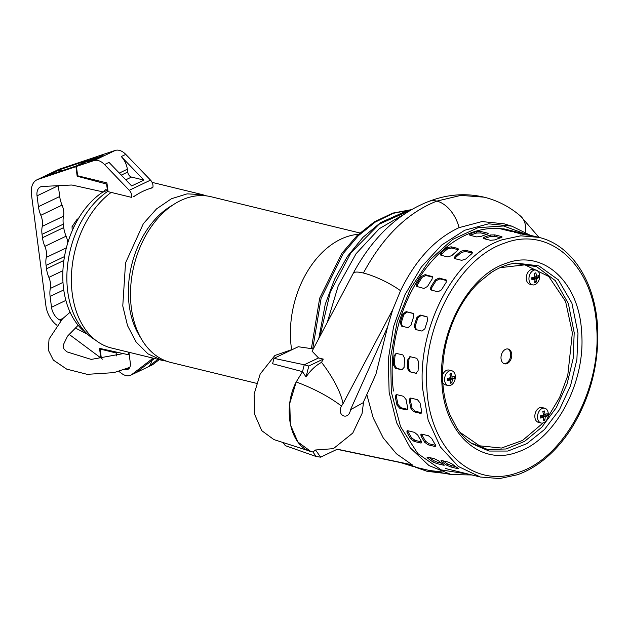 <?xml version="1.0" encoding="UTF-8"?>
<svg xmlns="http://www.w3.org/2000/svg" width="629" height="629" viewBox="0 0 629 629"><rect width="100%" height="100%" fill="white"/><g stroke="black" fill="none" stroke-linecap="round" stroke-linejoin="round"><path stroke-width="0.94" d="M230.505 376.999L233.233 377.659M359.835 232.966L211.061 196.735A85.269 58.591 103.7 0 0 131.367 308.045A85.269 58.591 103.7 0 0 170.711 362.438L256.506 383.328M291.541 349.134A85.654 58.851 -76.3 0 1 291.274 347.169A85.654 58.851 -76.3 0 1 358.357 234.334M172.912 204.96A80.701 55.446 103.7 0 0 129.181 305.214A80.701 55.446 103.7 0 0 140.613 337.592M206.705 195.926L202.459 194.644L187.112 193.866L171.442 198.74L156.542 208.891L143.357 223.665L125.533 262.922L122.773 305.953L127.538 325.657L136.123 342.003L147.933 353.844L162.109 360.346L166.473 361.156M111.176 192.403A85.269 58.591 103.7 0 0 72.249 293.649A85.269 58.591 103.7 0 0 111.592 348.041L162.109 360.346M152.273 187.874A85.269 58.591 103.7 0 0 133.655 196.775M103.038 191.9A79.938 54.927 103.7 0 0 63.608 288.86A79.938 54.927 103.7 0 0 86.598 333.323M107.999 191.169A82.989 57.019 103.7 0 0 67.712 291.392A82.989 57.019 103.7 0 0 95.474 340.092M78.656 218.184L76.652 219.875L72.036 226.684L73.852 227.124M72.036 226.684L72.209 230.757M56.783 325.146A20.097 12.737 64.4 0 1 45.925 305.906L31.45 194.487A20.097 12.737 64.4 0 1 36.969 179.808L58.222 169.641A20.097 12.737 64.4 0 1 59.142 169.272L97.18 156.511L75.928 166.669L77.17 176.23L77.972 175.845M62.067 205.125L40.814 215.291A22.841 14.475 64.4 0 1 38.448 206.682L37.04 195.847L58.293 185.681A12.179 7.721 -115.6 0 0 58.293 185.681L59.7 196.515A22.841 14.475 -115.6 0 0 62.067 205.125A15.23 9.647 64.4 0 1 63.505 216.187A22.841 14.475 -115.6 0 0 63.293 224.168L63.733 227.564A22.841 14.475 -115.6 0 0 66.1 236.174A15.23 9.647 64.4 0 1 67.775 242.818M36.969 179.808A20.097 12.737 64.4 0 1 37.889 179.438L75.928 166.669M62.357 170.616L57.208 170.876A20.097 12.737 -115.6 0 0 54.888 171.3L88.941 159.876L76.188 165.977L42.135 177.402L37.889 179.438M69.001 334.251L100.774 357.909L101.261 357.673M100.774 357.909L99.531 348.348L128.788 354.819L128.442 352.146M129.228 354.607L128.788 354.819M87.683 334.353L75.11 327.874M60.832 320.523L59.684 319.933A12.179 7.721 64.4 0 1 51.515 307.267L50.108 296.432A22.841 14.475 64.4 0 1 50.32 288.452L62.986 282.397M62.908 270.682L48.881 277.389A15.23 9.647 64.4 0 1 50.32 288.452M48.881 277.389A22.841 14.475 64.4 0 1 46.515 268.78L46.074 265.383A22.841 14.475 64.4 0 1 46.287 257.403L66.383 247.795M66.1 236.174L44.848 246.34A15.23 9.647 64.4 0 1 46.287 257.403M44.848 246.34A22.841 14.475 64.4 0 1 42.481 237.731L63.733 227.564M63.293 224.168L42.041 234.334L42.481 237.731M42.041 234.334A22.841 14.475 64.4 0 1 42.253 226.354L63.505 216.187M40.814 215.291A15.23 9.647 64.4 0 1 42.253 226.354M37.04 195.847A12.179 7.721 64.4 0 1 40.382 186.947A12.179 7.721 64.4 0 1 42.347 186.467L71.069 185.044A12.179 7.721 -115.6 0 1 72.744 185.193L103.502 192.002L105.263 189.738L107.85 190.052M107.237 190.217L103.502 192.002M107.048 183.841L106.608 184.053L107.41 190.257M77.17 176.23L106.608 184.053M152.32 357.956A6.093 3.86 64.4 0 1 151.259 359.576L131.807 374.538A15.23 9.647 64.4 0 1 130.706 375.214L151.959 365.048A15.23 9.647 -115.6 0 0 153.059 364.372L159.216 359.639M116.852 356.022L116.066 352.955L117.426 352.303M128.921 352.264L130.313 362.98A8.759 5.551 64.4 0 1 127.915 369.372A8.759 5.551 64.4 0 1 124.652 369.435M157.918 359.324L148.546 366.534A15.23 9.647 -115.6 0 0 151.628 360.606M131.807 374.538L136.328 372.376L154.522 358.499M130.706 375.214A15.23 9.647 64.4 0 1 121.656 373.469L118.81 371.362M102.409 359.175L101.355 358.388L100.145 349.071L100.994 348.67M100.145 349.071L116.066 352.955M127.058 368.508A8.759 5.551 -115.6 0 0 128.89 368.688M129.362 368.13A8.295 5.26 64.4 0 1 127.718 368.24M100.876 155.913C103.801 154.891 103.683 155.214 100.522 156.88L89.184 161.504C86.259 162.526 86.377 162.203 89.546 160.537L103.046 155.418M108.062 191.648L106.922 182.897L77.626 175.766L76.424 166.449L94.004 160.592A15.23 9.647 64.4 0 1 104.532 164.562L129.267 190.288A6.093 3.86 64.4 0 1 131.665 197.396L108.062 191.648M76.424 166.449L97.676 156.283L115.256 150.433A15.23 9.647 -115.6 0 1 125.784 154.404L150.528 180.122A6.093 3.86 -115.6 0 1 152.918 187.23L150.598 188.338M135.243 195.682L133.191 196.665M143.907 180.098L131.492 177.071A4.568 2.893 64.4 0 1 127.718 172.055L127.349 169.232A15.23 9.647 -115.6 0 0 121.271 156.558L143.907 180.098L131.681 185.94L109.045 162.408L104.532 164.562M89.184 161.504L87.014 162.007M405.571 213.365L379.248 228.736L356.093 253.684L338.198 285.951L327.214 322.583M471.939 474.966L451.363 474.596L428.962 465.554L410.257 447.848L396.647 422.806L389.139 392.299L388.227 359.764L393.597 326.522L404.895 294.883L421.32 267.066L441.731 245.011L464.705 230.253L488.639 223.822L511.857 226.165L530.302 235.293M511.857 226.165L504.096 223.822L481.979 221.565L459.068 227.643C435.001 238.878 415.494 259.911 400.547 290.74L392.74 309.649L387.566 327.001L375.945 374.169L363.153 402.733L350.526 409.699L387.566 327.001M293.193 349.158L274.889 355.464L260.17 374.043L254.108 394.155L254.674 414.425L261.75 430.668L273.89 439.577L310.757 451.425L297.887 441.983L290.386 424.756L289.78 403.275L296.212 381.952L302.51 371.653L272.593 363.751L273.961 358.349L298.256 346.736L313.305 348.898M527 234.491L503.53 225.984L478.087 227.651L452.762 239.366L429.638 260.154L410.603 288.318L397.237 321.537L390.625 357.083L391.317 392.032L400.563 426.69L417.798 453.564L441.283 469.942L468.636 474.164M451.363 474.596L429.395 470.492L415.25 467.135L427.036 471.31L408.221 464.186L337.042 449.326M366.825 394.54L373.194 417.845L383.218 437.886L396.451 453.8L412.302 464.862L408.221 464.186M429.395 470.492L441.558 471.892M350.526 409.699C348.796 420.974 336.405 415.966 341.429 406.019L343.017 403.739C340.556 389.909 329.36 372.321 321.545 362.359L323.267 359.104L318.526 357.956L312.086 351.202L353.246 273.316A30.451 6.691 26 0 1 353.254 273.316A30.451 6.691 26 0 1 363.405 273.033C383.022 236.622 407.498 212.649 436.841 201.107L460.837 195.399L484.071 197.16C465.539 192.851 447.046 194.306 428.593 201.508A28.895 18.634 66.6 0 1 428.742 201.445A28.895 18.634 66.6 0 1 436.841 201.107A28.895 18.634 66.6 0 1 459.068 227.643M412.302 464.862L337.301 449.2L320.648 457.165L315.538 449.994L312.951 452.015L316.167 456.52L285.299 445.646L283.074 442.525M343.017 403.739L392.74 309.649M363.405 273.033A30.451 6.691 26 0 1 400.547 290.74M315.538 449.994L333.386 448.666L352.79 433.027L362.06 413.465L363.633 401.656M318.526 357.956L304.255 364.781L273.961 358.349M323.267 359.104L308.815 366.015L304.255 364.781L302.51 371.653L306.048 376.952C310.506 370.363 315.672 365.504 321.545 362.359M316.167 456.52L320.648 457.165M308.815 366.015L306.048 376.952M508.688 230.033A123.339 84.742 103.7 0 0 393.424 391.026M471.915 443.689C466.183 439.734 461.143 434.482 456.811 427.932L449.837 414.542C445.875 404.738 443.516 393.864 442.753 381.929C441.527 356.446 446.771 332.482 458.478 310.034C464.304 299.121 471.2 289.843 479.149 282.185L490.982 272.695C499.198 267.333 507.509 264.125 515.906 263.056L538.856 265.863L558.308 279.803L571.903 303.17L577.988 333.15L576.895 359.521L570.55 385.711L559.472 409.652L544.502 429.505L526.835 443.673L507.855 451.056L489.055 451.056L471.734 443.563M470.665 442.8L487.601 449.468L506.054 448.98L524.586 441.377L541.773 427.233L556.303 407.639L567.028 384.138L573.161 358.499L574.198 332.71L568.349 303.524L555.297 280.605L536.576 266.641L514.388 263.276M428.05 457.189L434.497 458.761L438.35 460.695A123.339 84.742 103.7 0 0 443.642 464.532L444.294 465.185L443.311 465.146L436.864 463.581L432.886 461.914A123.339 84.742 -76.3 0 1 427.602 458.077L427.02 457.244L428.05 457.189M408.048 430.786L414.495 432.359L417.79 435.111A123.339 84.742 103.7 0 0 421.485 441.503L421.729 442.855L420.652 442.997L414.204 441.432L410.737 438.885A123.339 84.742 -76.3 0 1 407.042 432.493L406.924 430.991L408.048 430.786M397.056 394.713L403.504 396.286L406.098 399.596A123.339 84.742 103.7 0 0 407.749 407.765L407.262 409.801L406.255 409.904L399.808 408.331L397.001 405.147A123.339 84.742 -76.3 0 1 395.35 396.978L396.011 394.839L397.056 394.713M395.838 353.294L402.843 354.898L404.691 358.428A123.339 84.742 103.7 0 0 404.101 367.399L401.86 369.852L395.413 368.279L393.353 364.781A123.339 84.742 -76.3 0 1 393.943 355.81L396.396 353.333L395.02 355.684A121.814 83.696 103.7 0 0 394.43 364.655L396.49 368.154L395.413 368.279M402.411 369.883L396.49 368.154M413.025 313.368L413.733 316.576A123.339 84.742 103.7 0 0 410.973 325.256L408.001 327.67L401.554 326.097L400.225 322.638A123.339 84.742 -76.3 0 1 402.985 313.957L406.145 311.622L412.821 313.266M425.141 274.621L432.335 276.626L432.131 279.079A123.339 84.742 103.7 0 0 427.539 286.439L423.938 288.452L416.72 286.431L416.791 283.821A123.339 84.742 -76.3 0 1 421.383 276.461L425.141 274.621L425.904 275.486L422.145 277.334A121.814 83.696 103.7 0 0 417.554 284.685L417.192 286.777M451.079 246.796L457.527 248.361L458.415 248.998L457.676 250.476A123.339 84.742 103.7 0 0 451.803 255.618L447.738 256.923L441.283 255.35L440.371 254.659L441.047 253A123.339 84.742 -76.3 0 1 446.928 247.857L451.079 246.796L451.528 248.03L447.376 249.092A121.814 83.696 103.7 0 0 441.503 254.226L440.843 255.185M442.022 460.593L448.477 462.166L452.33 464.1A123.339 84.742 103.7 0 0 457.613 467.929L458.274 468.589L457.283 468.55L450.836 466.977L446.865 465.311A123.339 84.742 -76.3 0 1 441.574 461.482L441 460.648L442.022 460.593M422.02 434.191L428.475 435.763L431.769 438.515A123.339 84.742 103.7 0 0 435.457 444.9L435.7 446.26L434.623 446.401L428.176 444.829L424.709 442.281A123.339 84.742 -76.3 0 1 421.013 435.897L420.895 434.395L422.02 434.191M411.028 398.118L417.475 399.69L420.078 403A123.339 84.742 103.7 0 0 421.729 411.169L421.233 413.198L420.227 413.308L413.78 411.736L410.981 408.551A123.339 84.742 -76.3 0 1 409.33 400.382L409.99 398.243L411.028 398.118M410.367 356.737L416.815 358.302L418.662 361.832A123.339 84.742 103.7 0 0 418.081 370.796L415.84 373.249L409.393 371.684L407.325 368.177A123.339 84.742 -76.3 0 1 407.914 359.214L410.367 356.737L409.817 356.698M416.382 373.288L409.393 371.684M426.997 316.764L427.704 319.972A123.339 84.742 103.7 0 0 424.952 328.66L421.98 331.074L415.525 329.502L414.204 326.042A123.339 84.742 -76.3 0 1 416.956 317.362L420.125 315.027L426.792 316.67M439.113 278.026L446.315 280.031L446.11 282.484A123.339 84.742 103.7 0 0 441.511 289.843L437.91 291.856L430.692 289.835L430.763 287.225A123.339 84.742 -76.3 0 1 435.354 279.866L439.113 278.026L439.875 278.891L436.117 280.731A121.814 83.696 103.7 0 0 431.525 288.09L431.164 290.181M465.051 250.193L471.498 251.765L472.395 252.402L471.648 253.88A123.339 84.742 103.7 0 0 465.774 259.014L461.71 260.327L455.262 258.755L454.35 258.063L455.026 256.396A123.339 84.742 -76.3 0 1 460.9 251.262L465.051 250.193L465.507 251.427L461.348 252.496A121.814 83.696 103.7 0 0 455.475 257.631L454.814 258.582M498.019 238.682A123.339 84.742 103.7 0 0 494.803 239.908L490.51 240.294L484.063 238.721L483.166 238.1L484.055 237.29A123.339 84.742 -76.3 0 1 487.271 236.064A123.339 84.742 -76.3 0 1 490.502 234.994L494.811 234.892L501.258 236.465L502.146 236.991L501.25 237.613A123.339 84.742 103.7 0 0 498.019 238.682M484.047 235.277A123.339 84.742 103.7 0 0 480.823 236.504L476.538 236.889L470.083 235.325L469.195 234.696L470.075 233.886A123.339 84.742 -76.3 0 1 473.299 232.659A123.339 84.742 -76.3 0 1 476.523 231.59L480.831 231.488L487.286 233.06L488.167 233.587L487.278 234.208A123.339 84.742 103.7 0 0 484.047 235.277M506.832 363.664A7.611 5.229 103.7 0 0 511.731 356.061A7.611 5.229 103.7 0 0 508.185 349.016A7.611 5.229 103.7 0 0 505.936 349.158A7.611 5.229 103.7 0 0 501.038 356.761A7.611 5.229 103.7 0 0 504.584 363.806A7.611 5.229 103.7 0 0 506.832 363.664M504.057 363.633A7.611 5.229 103.7 0 0 505.755 363.405A7.611 5.229 103.7 0 0 510.614 356.203A7.611 5.229 103.7 0 0 507.634 348.922M524.79 233.964L531.34 235.639A123.339 84.742 103.7 0 0 525.097 234.821L514.349 232.203A123.339 84.742 -76.3 0 1 520.592 233.021L524.79 233.964L524.641 234.782M510.819 230.56L517.368 232.235A123.339 84.742 103.7 0 0 511.118 231.417L500.369 228.799A123.339 84.742 -76.3 0 1 506.612 229.616L510.819 230.56L510.662 231.378M500.739 237.77L494.897 236.347L490.589 236.441A121.814 83.696 103.7 0 0 484.141 238.745L484.055 237.29M472.308 253.117L465.507 251.427M446.582 280.55L439.875 278.891M427.193 316.906L421.1 315.42L417.931 317.755A121.814 83.696 103.7 0 0 415.179 326.435L416.508 329.895M410.36 356.729L408.992 359.088A121.814 83.696 103.7 0 0 408.402 368.051L410.462 371.558M410.588 398.071L410.367 399.753A121.814 83.696 103.7 0 0 412.019 407.922L414.826 411.107L413.78 411.736M420.227 413.308L421.273 412.679L414.826 411.107M421.642 434.128L421.902 434.843A121.814 83.696 103.7 0 0 425.597 441.228L429.064 443.775L428.176 444.829M434.623 446.401L435.512 445.348L429.064 443.775M443.138 460.868A121.814 83.696 103.7 0 0 447.486 463.958L451.457 465.617L450.836 466.977M455.734 466.663L451.457 465.617M486.767 234.365L480.926 232.942L476.617 233.037A121.814 83.696 103.7 0 0 470.17 235.34L470.075 233.886M458.337 249.713L451.528 248.03M432.61 277.145L425.904 275.486M413.222 313.501L407.128 312.015L403.96 314.351A121.814 83.696 103.7 0 0 401.2 323.031L402.529 326.49M396.616 394.666L396.396 396.349A121.814 83.696 103.7 0 0 398.047 404.518L400.854 407.702L399.808 408.331M406.255 409.904L407.301 409.275L400.854 407.702M407.663 430.731L407.93 431.439A121.814 83.696 103.7 0 0 411.618 437.823L415.093 440.371L414.204 441.432M420.652 442.997L421.54 441.943L415.093 440.371M429.167 457.464A121.814 83.696 103.7 0 0 433.515 460.554L437.485 462.221L436.864 463.581M441.762 463.259L437.485 462.221M451.764 370.748A7.611 5.229 -76.3 0 1 455.302 377.88A7.611 5.229 -76.3 0 1 450.293 385.435A7.611 5.229 -76.3 0 1 448.163 385.538A7.611 5.229 -76.3 0 1 444.624 378.406A7.611 5.229 -76.3 0 1 449.633 370.851A7.611 5.229 -76.3 0 1 451.764 370.748L449.075 370.088A7.611 5.229 103.7 0 0 446.944 370.198A7.611 5.229 103.7 0 0 442.517 375.159M452.314 379.334L454.342 378.351L454.248 376.166L452.212 377.148L451.488 373.492L449.877 374.019L450.6 377.675L447.439 378.383L447.534 380.576L450.694 379.861L450.293 383.25L451.905 382.723L452.314 379.334L449.153 378.572L449.192 379.499M442.8 382.699A7.611 5.229 103.7 0 0 445.474 384.885L448.163 385.538M450.694 379.861L447.478 379.114M450.6 381.426L451.905 382.723M454.342 378.351L449.153 378.572M452.212 377.148L450.474 376.724M451.488 373.492L449.971 374.349M450.246 378.21L450.23 377.777M536.144 270.053L533.455 269.401A7.611 5.229 103.7 0 0 531.324 269.503A7.611 5.229 103.7 0 0 526.316 277.059A7.611 5.229 103.7 0 0 529.854 284.19L532.535 284.851A7.611 5.229 -76.3 0 1 528.997 277.711A7.611 5.229 -76.3 0 1 534.013 270.156A7.611 5.229 -76.3 0 1 536.144 270.053A7.611 5.229 -76.3 0 1 539.682 277.185A7.611 5.229 -76.3 0 1 534.666 284.74A7.611 5.229 -76.3 0 1 532.535 284.851M536.686 278.647L538.723 277.664L538.628 275.471L536.592 276.453L535.869 272.797L534.257 273.324L534.972 276.98L531.819 277.688L531.914 279.881L535.075 279.174L534.674 282.555L536.285 282.028L536.686 278.647L533.534 277.876L533.573 278.804M535.075 279.174L531.859 278.419M534.98 280.731L536.285 282.028M538.723 277.664L533.534 277.876M536.592 276.453L534.854 276.037M535.869 272.797L534.343 273.654M534.626 277.515L534.603 277.082M544.714 408.205L542.025 407.553A7.611 5.229 103.7 0 0 539.894 407.655A7.611 5.229 103.7 0 0 534.886 415.211A7.611 5.229 103.7 0 0 538.424 422.35L541.113 423.002A7.611 5.229 -76.3 0 1 537.567 415.871A7.611 5.229 -76.3 0 1 542.583 408.315A7.611 5.229 -76.3 0 1 544.714 408.205A7.611 5.229 -76.3 0 1 548.252 415.344A7.611 5.229 -76.3 0 1 543.236 422.9A7.611 5.229 -76.3 0 1 541.113 423.002M545.264 416.799L547.293 415.816L547.199 413.63L545.162 414.613L544.439 410.957L542.827 411.484L543.55 415.14L540.39 415.848L540.484 418.033L543.645 417.326L543.244 420.707L544.856 420.18L545.264 416.799L542.104 416.028L542.143 416.956M543.645 417.326L540.429 416.571M543.55 418.89L544.856 420.18M547.293 415.816L542.104 416.028M545.162 414.613L543.425 414.189M544.439 410.957L542.921 411.806M543.197 415.675L543.181 415.242M411.044 209.944L379.09 224.223L350.951 252.787L330.343 291.856L319.972 336.279M318.832 338.441L325.24 304.302L334.604 279.19L347.357 256.53L362.917 237.361L380.608 222.587L407.529 210.542L411.397 209.732L393.149 213.349L375.175 222.147L358.278 235.741L343.206 253.526L321.104 298.366L312.739 348.812M59.142 169.272L54.888 171.3M46.892 175.805L57.208 170.876M59.684 319.933L63.018 318.337M51.515 307.267L65.872 300.403M50.108 296.432L63.749 289.914M46.515 268.78L63.867 260.477M46.074 265.383L64.488 256.577M38.448 206.682L59.7 196.515M151.259 359.576L153.861 358.333M148.546 366.534L153.059 364.372M150.528 180.122L129.267 190.288M125.784 154.404L121.271 156.558M115.256 150.433L94.004 160.592M119.313 173.077L127.349 169.232M131.492 177.071L125.784 179.8M121.287 175.129L127.718 172.055M341.429 406.019C329.038 396.608 313.965 388.588 296.22 381.952L296.212 381.952C281.674 409.794 290.92 448.508 312.951 452.007L310.757 451.425M484.071 197.16C497.625 200.525 509.781 206.831 520.537 216.077A27.22 18.854 128.5 0 1 520.576 216.117A27.22 18.854 128.5 0 1 525.427 232.125M296.22 381.952L302.518 371.653M445.277 468.471L480.43 477.034L458.337 466.474L440.426 446.999L428.168 420.188L422.554 388.235C417.459 325.893 455.703 254.698 502.319 239.728L520.804 235.82L538.786 237.361L503.64 228.799M426.855 387.999C421.886 327.19 459.186 257.748 504.647 243.148C549.966 225.394 594.043 265.87 596.662 327.442C601.631 388.179 564.378 457.66 518.862 472.293C473.598 490.046 429.481 449.633 426.855 387.999M581.652 332.796C579.482 282.044 543.189 248.793 505.905 263.402C468.479 275.416 437.768 332.584 441.865 382.644C444.027 433.389 480.344 466.655 517.612 452.039C555.053 440.001 585.741 382.872 581.652 332.796M459.933 432.28L479.565 445.819L501.462 448.045L522.502 440.473L543.165 422.916M547.977 416.917L559.59 397.528L567.735 375.678L572.366 332.883L565.597 301.503L548.763 276.485L524.885 264.856L500.016 267.679M520.395 234.067L520.592 233.021M501.329 237.581L501.258 236.465M494.897 236.347L494.811 234.892M490.589 236.441L490.502 234.994M471.954 253L471.498 251.765M461.348 252.496L460.9 251.262M455.475 257.631L455.026 256.396M446.323 280.463L445.56 279.598M436.117 280.731L435.354 279.866M431.525 288.09L430.763 287.225M421.1 315.42L420.125 315.027M417.931 317.755L416.956 317.362M415.179 326.435L414.204 326.042M408.992 359.088L407.914 359.214M408.402 368.051L407.325 368.177M410.367 399.753L409.33 400.382M412.019 407.922L410.981 408.551M421.902 434.843L421.013 435.897M425.597 441.228L424.709 442.281M441.99 460.585L441.574 461.482M447.486 463.958L446.865 465.311M457.283 468.55L457.582 467.913M506.416 230.662L506.612 229.616M487.349 234.185L487.286 233.06M480.926 232.942L480.831 231.488M476.617 233.037L476.523 231.59M457.983 249.595L457.527 248.361M447.376 249.092L446.928 247.857M441.503 254.226L441.047 253M432.351 277.059L431.588 276.194M422.145 277.334L421.383 276.461M417.554 284.685L416.791 283.821M407.128 312.015L406.145 311.622M403.96 314.351L402.985 313.957M401.2 323.031L400.225 322.638M395.02 355.684L393.943 355.81M394.43 364.655L393.353 364.781M396.396 396.349L395.35 396.978M398.047 404.518L397.001 405.147M407.93 431.439L407.042 432.493M411.618 437.823L410.737 438.885M428.011 457.181L427.602 458.077M433.515 460.554L432.886 461.914M443.311 465.146L443.602 464.509M70.094 312.236L62.507 318.832L49.046 339.086L48.268 350.015L53.323 360.071L66.69 369.121L87.203 374.341L113.92 372.635L129.81 367.36M123.26 353.6L91.221 359.411L66.776 351.815L64.087 349.189L63.246 347.271L63.285 344.912L67.547 336.138L78.145 325.279M411.586 209.622L392.74 213.105L374.334 221.88L357.154 235.482L341.917 253.275L319.689 298.138L311.394 348.623M152.092 182.379L202.192 194.573M413.858 466.734L400.877 462.653M353.254 273.316C356.918 266.083 365.386 252.213 374.499 241.497C389.933 222.894 408.009 209.543 428.742 201.445M539.022 237.416L520.576 216.117M427.036 471.31L444.962 473.401M312.951 452.007L310.828 451.449M480.43 477.034L499.607 478.559L517.376 474.761C526.788 471.443 535.814 466.27 544.431 459.241C554.668 450.859 563.741 440.449 571.651 428.003C590.631 397.017 599.264 363.263 597.55 326.734C595.168 281.666 571.525 244.838 538.786 237.361"/></g></svg>

